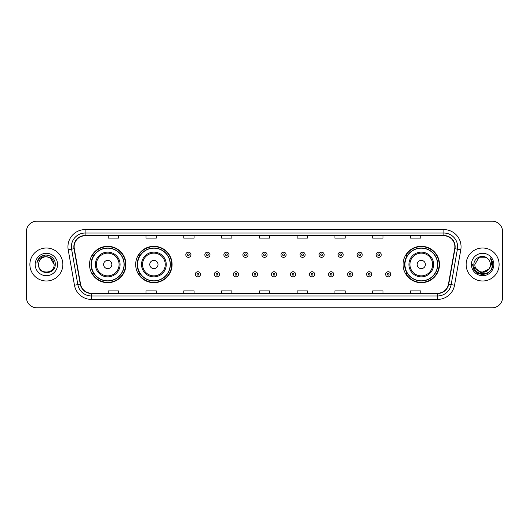 <?xml version="1.0" encoding="UTF-8"?>
<svg xmlns="http://www.w3.org/2000/svg" width="529" height="529" viewBox="0 0 529 529"><rect width="100%" height="100%" fill="white"/><g stroke="black" fill="none" stroke-linecap="round" stroke-linejoin="round"><path stroke-width="0.79" d="M403.072 264.5A18.204 18.204 0 0 0 421.276 282.704A18.204 18.204 0 0 0 439.48 264.5A18.204 18.204 0 0 0 421.276 246.296A18.204 18.204 0 0 0 403.072 264.5M135.682 264.5A18.204 18.204 0 0 0 153.893 282.704A18.204 18.204 0 0 0 172.097 264.5A18.204 18.204 0 0 0 153.893 246.296A18.204 18.204 0 0 0 135.682 264.5M89.52 264.5A18.204 18.204 0 0 0 107.724 282.704A18.204 18.204 0 0 0 125.928 264.5A18.204 18.204 0 0 0 107.724 246.296A18.204 18.204 0 0 0 89.52 264.5M93.884 273.777A16.657 16.657 0 0 1 93.884 255.223M140.053 273.777A16.657 16.657 0 0 1 140.053 255.223M407.436 273.777A16.657 16.657 0 0 1 407.436 255.223M26.45 231.523L26.45 297.477A10.302 10.302 0 0 0 36.752 307.779L492.248 307.779A10.302 10.302 0 0 0 502.55 297.477L502.55 231.523A10.302 10.302 0 0 0 492.248 221.221L36.752 221.221A10.302 10.302 0 0 0 26.45 231.523L26.45 297.477M29.882 264.5A16.492 16.492 0 0 0 46.373 280.992A16.492 16.492 0 0 0 62.858 264.5A16.492 16.492 0 0 0 46.373 248.008A16.492 16.492 0 0 0 29.882 264.5A16.492 16.492 0 0 0 46.373 280.992A16.492 16.492 0 0 0 62.858 264.5A16.492 16.492 0 0 0 46.373 248.008A16.492 16.492 0 0 0 29.882 264.5M466.142 264.5A16.492 16.492 0 0 0 482.627 280.992A16.492 16.492 0 0 0 499.118 264.5A16.492 16.492 0 0 0 482.627 248.008A16.492 16.492 0 0 0 466.142 264.5A16.492 16.492 0 0 0 482.627 280.992A16.492 16.492 0 0 0 499.118 264.5A16.492 16.492 0 0 0 482.627 248.008A16.492 16.492 0 0 0 466.142 264.5M74.126 246.772A10.99 10.99 0 0 1 85.123 235.782L443.877 235.782A10.99 10.99 0 0 1 454.702 248.683L448.453 284.133A10.99 10.99 0 0 1 437.628 293.218L91.372 293.218A10.99 10.99 0 0 1 80.547 284.133L74.298 248.683A10.99 10.99 0 0 1 74.126 246.772M73.855 246.772A11.268 11.268 0 0 0 74.027 248.729L80.276 284.179A11.268 11.268 0 0 0 91.372 293.489L437.628 293.489A11.268 11.268 0 0 0 448.724 284.179L454.973 248.729A11.268 11.268 0 0 0 443.877 235.511L85.123 235.511A11.268 11.268 0 0 0 73.855 246.772M68.208 249.761A17.173 17.173 0 0 1 85.123 229.599L443.877 229.599A17.173 17.173 0 0 1 460.792 249.761L454.543 285.21A17.173 17.173 0 0 1 437.628 299.401L91.372 299.401A17.173 17.173 0 0 1 74.457 285.21L68.208 249.761L71.587 249.159A13.741 13.741 0 0 1 85.123 233.038L443.877 233.038A13.741 13.741 0 0 1 457.413 249.159L451.158 284.609A13.741 13.741 0 0 1 437.628 295.962L91.372 295.962A13.741 13.741 0 0 1 77.842 284.609L71.587 249.159A13.741 13.741 0 0 1 71.382 246.772M492.248 221.221L36.752 221.221M36.752 307.779L492.248 307.779M502.55 297.477L502.55 231.523M448.724 284.179L451.158 284.609L457.413 249.159L460.792 249.761M259.349 235.782L259.349 238.11L269.651 238.11L269.651 235.782M221.558 235.782L221.558 238.11L231.867 238.11L231.867 235.782M183.775 235.782L183.775 238.11L194.083 238.11L194.083 235.782M145.991 235.782L145.991 238.11L156.293 238.11L156.293 235.782M108.207 235.782L108.207 238.11L118.509 238.11L118.509 235.782M297.133 235.782L297.133 238.11L307.442 238.11L307.442 235.782M334.917 235.782L334.917 238.11L345.225 238.11L345.225 235.782M372.707 235.782L372.707 238.11L383.009 238.11L383.009 235.782M410.491 235.782L410.491 238.11L420.793 238.11L420.793 235.782M269.651 293.218L269.651 290.89L259.349 290.89L259.349 293.218M231.867 293.218L231.867 290.89L221.558 290.89L221.558 293.218M194.083 293.218L194.083 290.89L183.775 290.89L183.775 293.218M156.293 293.218L156.293 290.89L145.991 290.89L145.991 293.218M118.509 293.218L118.509 290.89L108.207 290.89L108.207 293.218M307.442 293.218L307.442 290.89L297.133 290.89L297.133 293.218M345.225 293.218L345.225 290.89L334.917 290.89L334.917 293.218M383.009 293.218L383.009 290.89L372.707 290.89L372.707 293.218M420.793 293.218L420.793 290.89L410.491 290.89L410.491 293.218M54.137 264.5C54.613 274.518 38.134 274.518 38.61 264.5C37.883 275.351 55.578 275.1 55.228 264.5C55.829 257.074 46.182 252.26 40.468 256.896C38.452 258.516 37.242 260.592 36.845 263.138C38.445 258.582 41.619 256.453 46.373 256.737L50.255 257.775L54.137 264.5C54.613 274.518 38.134 274.518 38.61 264.5C38.134 274.518 54.613 274.518 54.137 264.5C54.613 274.518 38.134 274.518 38.61 264.5C38.134 274.518 54.613 274.518 54.137 264.5L50.255 257.775L46.373 256.737L50.255 257.775L54.137 264.5C53.68 259.785 51.088 257.193 46.373 256.737A7.763 7.763 0 0 0 38.61 264.5M35.172 264.5A11.202 11.202 0 0 0 46.373 275.702A11.202 11.202 0 0 0 57.575 264.5A11.202 11.202 0 0 0 46.373 253.298A11.202 11.202 0 0 0 35.172 264.5M40.468 256.902L45.15 254.952M111.844 264.5A4.12 4.12 0 0 0 107.724 260.38A4.12 4.12 0 0 0 103.605 264.5A4.12 4.12 0 0 0 107.724 268.62A4.12 4.12 0 0 0 111.844 264.5M120.09 264.5A12.365 12.365 0 0 0 107.724 252.135A12.365 12.365 0 0 0 95.359 264.5A12.365 12.365 0 0 0 107.724 276.865A12.365 12.365 0 0 0 120.09 264.5A12.365 12.365 0 0 1 107.724 276.865A12.365 12.365 0 0 1 95.359 264.5M124.037 264.5A16.32 16.32 0 0 0 107.724 248.18A16.32 16.32 0 0 0 91.405 264.5A16.32 16.32 0 0 0 107.724 280.82A16.32 16.32 0 0 0 124.037 264.5M125.585 264.5A17.86 17.86 0 0 1 92.456 273.777L94.116 273.777A16.472 16.472 0 0 0 124.196 264.54A16.472 16.472 0 0 0 94.116 255.223L92.456 255.223A17.86 17.86 0 0 1 125.585 264.5M158.012 264.5A4.12 4.12 0 0 0 153.893 260.38A4.12 4.12 0 0 0 149.767 264.5A4.12 4.12 0 0 0 153.893 268.62A4.12 4.12 0 0 0 158.012 264.5M166.258 264.5A12.365 12.365 0 0 0 153.893 252.135A12.365 12.365 0 0 0 141.527 264.5A12.365 12.365 0 0 0 153.893 276.865A12.365 12.365 0 0 0 166.258 264.5A12.365 12.365 0 0 1 153.893 276.865A12.365 12.365 0 0 1 141.527 264.5M170.206 264.5A16.32 16.32 0 0 0 153.893 248.18A16.32 16.32 0 0 0 137.573 264.5A16.32 16.32 0 0 0 153.893 280.82A16.32 16.32 0 0 0 170.206 264.5M171.753 264.5A17.86 17.86 0 0 1 138.624 273.777L140.278 273.777A16.472 16.472 0 0 0 170.358 264.54A16.472 16.472 0 0 0 140.278 255.223L138.624 255.223A17.86 17.86 0 0 1 171.753 264.5M425.395 264.5A4.12 4.12 0 0 0 421.276 260.38A4.12 4.12 0 0 0 417.156 264.5A4.12 4.12 0 0 0 421.276 268.62A4.12 4.12 0 0 0 425.395 264.5M433.641 264.5A12.365 12.365 0 0 0 421.276 252.135A12.365 12.365 0 0 0 408.91 264.5A12.365 12.365 0 0 0 421.276 276.865A12.365 12.365 0 0 0 433.641 264.5A12.365 12.365 0 0 1 421.276 276.865A12.365 12.365 0 0 1 408.91 264.5M437.595 264.5A16.32 16.32 0 0 0 421.276 248.18A16.32 16.32 0 0 0 404.963 264.5A16.32 16.32 0 0 0 421.276 280.82A16.32 16.32 0 0 0 437.595 264.5M439.136 264.5A17.86 17.86 0 0 1 406.007 273.777L407.667 273.777A16.472 16.472 0 0 0 437.748 264.54A16.472 16.472 0 0 0 407.667 255.223L406.007 255.223A17.86 17.86 0 0 1 439.136 264.5M490.39 264.5C490.866 274.518 474.387 274.518 474.863 264.5L478.745 257.775L486.508 257.775L487.712 258.635C482.951 253.636 473.772 257.755 473.858 264.5C472.986 276.488 492.42 276.799 492.737 265.082L492.75 264.5C492.724 261.954 491.877 259.719 490.211 257.788C491.481 259.871 491.924 262.106 491.547 264.5L488.578 269.486A7.763 7.763 0 0 0 490.39 264.5C490.866 274.518 474.387 274.518 474.863 264.5C474.387 274.518 490.866 274.518 490.39 264.5A7.763 7.763 0 0 0 487.712 258.635M488.578 269.486C484.458 275.06 474.46 271.496 474.863 264.5M489.074 269.076L480.973 272.746L474.103 267.019M471.425 264.5A11.202 11.202 0 0 0 482.627 275.702A11.202 11.202 0 0 0 493.828 264.5A11.202 11.202 0 0 0 482.627 253.298A11.202 11.202 0 0 0 471.425 264.5M490.211 257.788L492.75 264.798L492.274 261.432L492.75 264.798L492.274 261.432L492.75 264.798L490.284 257.874L492.75 264.791L490.284 257.874L492.75 264.5L491.395 269.565L487.692 273.268L482.627 274.624L477.561 273.268L473.858 269.565L472.503 264.5M490.284 257.874L492.75 264.798M190.956 254.78A2.579 2.579 0 0 1 188.377 257.352A2.579 2.579 0 0 1 185.805 254.78A2.579 2.579 0 0 1 188.377 252.201A2.579 2.579 0 0 1 190.956 254.78A2.579 2.579 0 0 0 188.377 252.201A2.579 2.579 0 0 0 185.805 254.78M209.987 254.78A2.579 2.579 0 0 1 207.408 257.352A2.579 2.579 0 0 1 204.835 254.78A2.579 2.579 0 0 1 207.408 252.201A2.579 2.579 0 0 1 209.987 254.78A2.579 2.579 0 0 0 207.408 252.201A2.579 2.579 0 0 0 204.835 254.78M229.017 254.78A2.579 2.579 0 0 1 226.438 257.352A2.579 2.579 0 0 1 223.866 254.78A2.579 2.579 0 0 1 226.438 252.201A2.579 2.579 0 0 1 229.017 254.78A2.579 2.579 0 0 0 226.438 252.201A2.579 2.579 0 0 0 223.866 254.78M248.048 254.78A2.579 2.579 0 0 1 245.469 257.352A2.579 2.579 0 0 1 242.89 254.78A2.579 2.579 0 0 1 245.469 252.201A2.579 2.579 0 0 1 248.048 254.78A2.579 2.579 0 0 0 245.469 252.201A2.579 2.579 0 0 0 242.89 254.78M267.079 254.78A2.579 2.579 0 0 1 264.5 257.352A2.579 2.579 0 0 1 261.921 254.78A2.579 2.579 0 0 1 264.5 252.201A2.579 2.579 0 0 1 267.079 254.78A2.579 2.579 0 0 0 264.5 252.201A2.579 2.579 0 0 0 261.921 254.78M286.11 254.78A2.579 2.579 0 0 1 283.531 257.352A2.579 2.579 0 0 1 280.952 254.78A2.579 2.579 0 0 1 283.531 252.201A2.579 2.579 0 0 1 286.11 254.78A2.579 2.579 0 0 0 283.531 252.201A2.579 2.579 0 0 0 280.952 254.78M305.134 254.78A2.579 2.579 0 0 1 302.562 257.352A2.579 2.579 0 0 1 299.983 254.78A2.579 2.579 0 0 1 302.562 252.201A2.579 2.579 0 0 1 305.134 254.78A2.579 2.579 0 0 0 302.562 252.201A2.579 2.579 0 0 0 299.983 254.78M324.165 254.78A2.579 2.579 0 0 1 321.592 257.352A2.579 2.579 0 0 1 319.013 254.78A2.579 2.579 0 0 1 321.592 252.201A2.579 2.579 0 0 1 324.165 254.78A2.579 2.579 0 0 0 321.592 252.201A2.579 2.579 0 0 0 319.013 254.78M343.195 254.78A2.579 2.579 0 0 1 340.623 257.352A2.579 2.579 0 0 1 338.044 254.78A2.579 2.579 0 0 1 340.623 252.201A2.579 2.579 0 0 1 343.195 254.78A2.579 2.579 0 0 0 340.623 252.201A2.579 2.579 0 0 0 338.044 254.78M362.226 254.78A2.579 2.579 0 0 1 359.654 257.352A2.579 2.579 0 0 1 357.075 254.78A2.579 2.579 0 0 1 359.654 252.201A2.579 2.579 0 0 1 362.226 254.78A2.579 2.579 0 0 0 359.654 252.201A2.579 2.579 0 0 0 357.075 254.78M381.257 254.78A2.579 2.579 0 0 1 378.685 257.352A2.579 2.579 0 0 1 376.106 254.78A2.579 2.579 0 0 1 378.685 252.201A2.579 2.579 0 0 1 381.257 254.78A2.579 2.579 0 0 0 378.685 252.201A2.579 2.579 0 0 0 376.106 254.78M195.32 274.293A2.579 2.579 0 0 1 197.892 271.714A2.579 2.579 0 0 1 200.471 274.293A2.579 2.579 0 0 1 197.892 276.865A2.579 2.579 0 0 1 195.32 274.293A2.579 2.579 0 0 0 197.892 276.865A2.579 2.579 0 0 0 200.471 274.293M214.351 274.293A2.579 2.579 0 0 1 216.923 271.714A2.579 2.579 0 0 1 219.502 274.293A2.579 2.579 0 0 1 216.923 276.865A2.579 2.579 0 0 1 214.351 274.293A2.579 2.579 0 0 0 216.923 276.865A2.579 2.579 0 0 0 219.502 274.293M233.382 274.293A2.579 2.579 0 0 1 235.954 271.714A2.579 2.579 0 0 1 238.533 274.293A2.579 2.579 0 0 1 235.954 276.865A2.579 2.579 0 0 1 233.382 274.293A2.579 2.579 0 0 0 235.954 276.865A2.579 2.579 0 0 0 238.533 274.293M252.406 274.293A2.579 2.579 0 0 1 254.985 271.714A2.579 2.579 0 0 1 257.563 274.293A2.579 2.579 0 0 1 254.985 276.865A2.579 2.579 0 0 1 252.406 274.293A2.579 2.579 0 0 0 254.985 276.865A2.579 2.579 0 0 0 257.563 274.293M271.437 274.293A2.579 2.579 0 0 1 274.015 271.714A2.579 2.579 0 0 1 276.594 274.293A2.579 2.579 0 0 1 274.015 276.865A2.579 2.579 0 0 1 271.437 274.293A2.579 2.579 0 0 0 274.015 276.865A2.579 2.579 0 0 0 276.594 274.293M290.467 274.293A2.579 2.579 0 0 1 293.046 271.714A2.579 2.579 0 0 1 295.618 274.293A2.579 2.579 0 0 1 293.046 276.865A2.579 2.579 0 0 1 290.467 274.293A2.579 2.579 0 0 0 293.046 276.865A2.579 2.579 0 0 0 295.618 274.293M309.498 274.293A2.579 2.579 0 0 1 312.077 271.714A2.579 2.579 0 0 1 314.649 274.293A2.579 2.579 0 0 1 312.077 276.865A2.579 2.579 0 0 1 309.498 274.293A2.579 2.579 0 0 0 312.077 276.865A2.579 2.579 0 0 0 314.649 274.293M328.529 274.293A2.579 2.579 0 0 1 331.108 271.714A2.579 2.579 0 0 1 333.68 274.293A2.579 2.579 0 0 1 331.108 276.865A2.579 2.579 0 0 1 328.529 274.293A2.579 2.579 0 0 0 331.108 276.865A2.579 2.579 0 0 0 333.68 274.293M347.56 274.293A2.579 2.579 0 0 1 350.138 271.714A2.579 2.579 0 0 1 352.711 274.293A2.579 2.579 0 0 1 350.138 276.865A2.579 2.579 0 0 1 347.56 274.293A2.579 2.579 0 0 0 350.138 276.865A2.579 2.579 0 0 0 352.711 274.293M366.59 274.293A2.579 2.579 0 0 1 369.169 271.714A2.579 2.579 0 0 1 371.742 274.293A2.579 2.579 0 0 1 369.169 276.865A2.579 2.579 0 0 1 366.59 274.293A2.579 2.579 0 0 0 369.169 276.865A2.579 2.579 0 0 0 371.742 274.293M385.621 274.293A2.579 2.579 0 0 1 388.193 271.714A2.579 2.579 0 0 1 390.772 274.293A2.579 2.579 0 0 1 388.193 276.865A2.579 2.579 0 0 1 385.621 274.293A2.579 2.579 0 0 0 388.193 276.865A2.579 2.579 0 0 0 390.772 274.293M443.877 229.599L443.877 235.511M71.587 249.159L74.027 248.729M91.372 299.401L91.372 293.489M437.628 293.489L437.628 299.401M74.457 285.21L80.276 284.179M454.973 248.729L457.413 249.159M85.123 229.599L85.123 235.511M451.158 284.609L454.543 285.21M119.085 264.5A11.36 11.36 0 0 0 107.724 253.14A11.36 11.36 0 0 0 96.364 264.5A11.36 11.36 0 0 0 107.724 275.86A11.36 11.36 0 0 0 119.085 264.5M165.253 264.5A11.36 11.36 0 0 0 153.893 253.14A11.36 11.36 0 0 0 142.532 264.5A11.36 11.36 0 0 0 153.893 275.86A11.36 11.36 0 0 0 165.253 264.5M432.636 264.5A11.36 11.36 0 0 0 421.276 253.14A11.36 11.36 0 0 0 409.915 264.5A11.36 11.36 0 0 0 421.276 275.86A11.36 11.36 0 0 0 432.636 264.5M187.517 254.78A0.86 0.86 0 0 0 188.377 255.639A0.86 0.86 0 0 0 189.237 254.78A0.86 0.86 0 0 0 188.377 253.92A0.86 0.86 0 0 0 187.517 254.78M206.548 254.78A0.86 0.86 0 0 0 207.408 255.639A0.86 0.86 0 0 0 208.267 254.78A0.86 0.86 0 0 0 207.408 253.92A0.86 0.86 0 0 0 206.548 254.78M225.579 254.78A0.86 0.86 0 0 0 226.438 255.639A0.86 0.86 0 0 0 227.298 254.78A0.86 0.86 0 0 0 226.438 253.92A0.86 0.86 0 0 0 225.579 254.78M244.61 254.78A0.86 0.86 0 0 0 245.469 255.639A0.86 0.86 0 0 0 246.329 254.78A0.86 0.86 0 0 0 245.469 253.92A0.86 0.86 0 0 0 244.61 254.78M263.64 254.78A0.86 0.86 0 0 0 264.5 255.639A0.86 0.86 0 0 0 265.36 254.78A0.86 0.86 0 0 0 264.5 253.92A0.86 0.86 0 0 0 263.64 254.78M282.671 254.78A0.86 0.86 0 0 0 283.531 255.639A0.86 0.86 0 0 0 284.39 254.78A0.86 0.86 0 0 0 283.531 253.92A0.86 0.86 0 0 0 282.671 254.78M301.702 254.78A0.86 0.86 0 0 0 302.562 255.639A0.86 0.86 0 0 0 303.421 254.78A0.86 0.86 0 0 0 302.562 253.92A0.86 0.86 0 0 0 301.702 254.78M320.733 254.78A0.86 0.86 0 0 0 321.592 255.639A0.86 0.86 0 0 0 322.452 254.78A0.86 0.86 0 0 0 321.592 253.92A0.86 0.86 0 0 0 320.733 254.78M339.763 254.78A0.86 0.86 0 0 0 340.623 255.639A0.86 0.86 0 0 0 341.483 254.78A0.86 0.86 0 0 0 340.623 253.92A0.86 0.86 0 0 0 339.763 254.78M358.794 254.78A0.86 0.86 0 0 0 359.654 255.639A0.86 0.86 0 0 0 360.507 254.78A0.86 0.86 0 0 0 359.654 253.92A0.86 0.86 0 0 0 358.794 254.78M377.825 254.78A0.86 0.86 0 0 0 378.685 255.639A0.86 0.86 0 0 0 379.538 254.78A0.86 0.86 0 0 0 378.685 253.92A0.86 0.86 0 0 0 377.825 254.78M198.752 274.293A0.86 0.86 0 0 0 197.892 273.433A0.86 0.86 0 0 0 197.033 274.293A0.86 0.86 0 0 0 197.892 275.146A0.86 0.86 0 0 0 198.752 274.293M217.783 274.293A0.86 0.86 0 0 0 216.923 273.433A0.86 0.86 0 0 0 216.063 274.293A0.86 0.86 0 0 0 216.923 275.146A0.86 0.86 0 0 0 217.783 274.293M236.813 274.293A0.86 0.86 0 0 0 235.954 273.433A0.86 0.86 0 0 0 235.094 274.293A0.86 0.86 0 0 0 235.954 275.146A0.86 0.86 0 0 0 236.813 274.293M255.844 274.293A0.86 0.86 0 0 0 254.985 273.433A0.86 0.86 0 0 0 254.125 274.293A0.86 0.86 0 0 0 254.985 275.146A0.86 0.86 0 0 0 255.844 274.293M274.875 274.293A0.86 0.86 0 0 0 274.015 273.433A0.86 0.86 0 0 0 273.156 274.293A0.86 0.86 0 0 0 274.015 275.146A0.86 0.86 0 0 0 274.875 274.293M293.906 274.293A0.86 0.86 0 0 0 293.046 273.433A0.86 0.86 0 0 0 292.187 274.293A0.86 0.86 0 0 0 293.046 275.146A0.86 0.86 0 0 0 293.906 274.293M312.937 274.293A0.86 0.86 0 0 0 312.077 273.433A0.86 0.86 0 0 0 311.217 274.293A0.86 0.86 0 0 0 312.077 275.146A0.86 0.86 0 0 0 312.937 274.293M331.967 274.293A0.86 0.86 0 0 0 331.108 273.433A0.86 0.86 0 0 0 330.248 274.293A0.86 0.86 0 0 0 331.108 275.146A0.86 0.86 0 0 0 331.967 274.293M350.998 274.293A0.86 0.86 0 0 0 350.138 273.433A0.86 0.86 0 0 0 349.279 274.293A0.86 0.86 0 0 0 350.138 275.146A0.86 0.86 0 0 0 350.998 274.293M370.022 274.293A0.86 0.86 0 0 0 369.169 273.433A0.86 0.86 0 0 0 368.31 274.293A0.86 0.86 0 0 0 369.169 275.146A0.86 0.86 0 0 0 370.022 274.293M389.053 274.293A0.86 0.86 0 0 0 388.193 273.433A0.86 0.86 0 0 0 387.34 274.293A0.86 0.86 0 0 0 388.193 275.146A0.86 0.86 0 0 0 389.053 274.293"/></g></svg>
